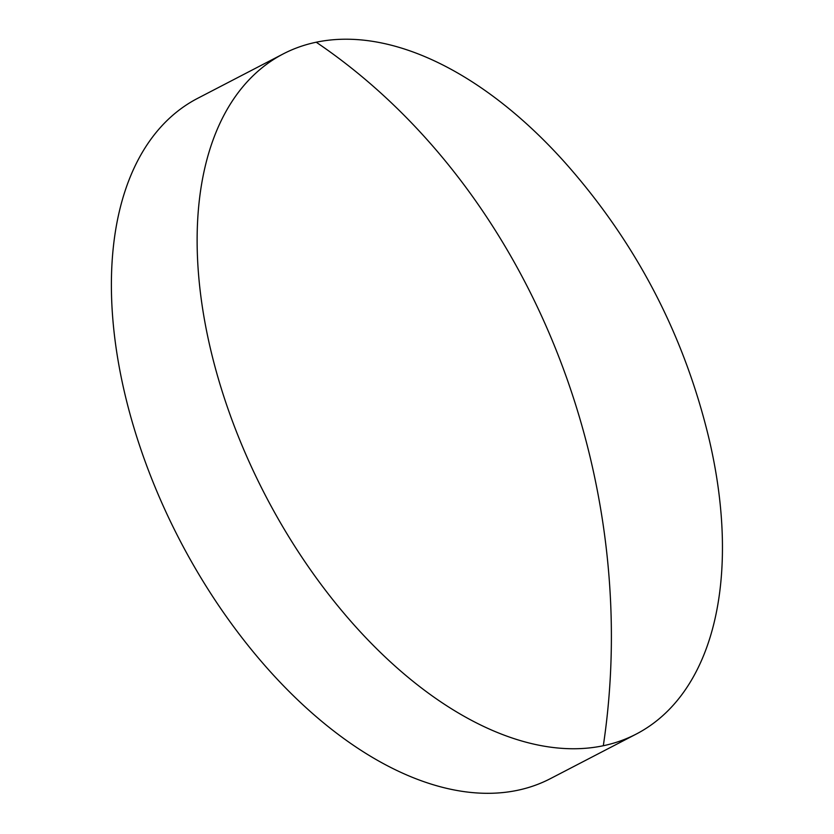 <?xml version="1.0" encoding="UTF-8"?>
<svg xmlns="http://www.w3.org/2000/svg" width="834" height="834" viewBox="0 0 834 834"><rect width="100%" height="100%" fill="white"/><g stroke="black" fill="none" stroke-linecap="round" stroke-linejoin="round"><path stroke-width="1.25" d="M565.473 163.12A383.16 219.227 62.6 0 0 316.222 42.221A383.16 219.227 62.6 0 0 283.226 53.908A383.16 219.227 62.6 0 0 239.733 439.925A383.16 219.227 62.6 0 0 603.316 745.732A383.16 219.227 62.6 0 0 636.311 734.035A383.16 219.227 62.6 0 0 709.4 440.352C684.631 335.883 636.655 243.476 565.473 163.12M283.226 53.908L197.491 98.422A383.16 219.227 62.6 0 0 153.998 484.439A383.16 219.227 62.6 0 0 550.576 778.549L636.311 734.035M316.222 42.221A631.161 511.127 78.2 0 1 603.316 745.732"/></g></svg>
